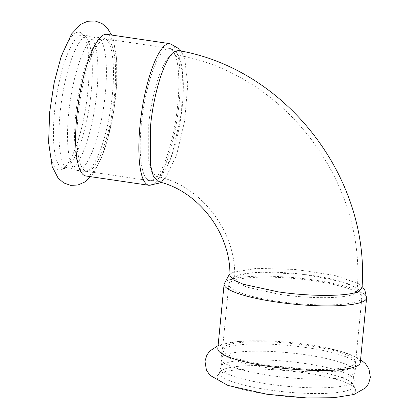 <?xml version="1.0" encoding="UTF-8"?>
<svg xmlns="http://www.w3.org/2000/svg" width="419" height="419" viewBox="0 0 419 419"><rect width="100%" height="100%" fill="white"/><g stroke="black" fill="none" stroke-linecap="round" stroke-linejoin="round"><path stroke-width="0.31" stroke-dasharray="2.1 1.57" d="M75.645 32.944A69.695 17.567 98.4 0 0 49.961 111.742A69.695 17.567 98.4 0 0 61.504 169.669A69.695 17.567 98.4 0 0 62.274 169.292A69.695 17.567 98.4 0 0 86.539 102.273A69.695 17.567 98.4 0 0 81.637 33.342A69.695 17.567 98.4 0 0 75.645 32.944M85.864 175.98A71.586 18.043 98.4 0 0 89.457 175.184A71.586 18.043 98.4 0 0 115.094 101A71.586 18.043 98.4 0 0 106.782 34.337M68.616 114.041A67.328 16.97 98.4 0 0 74.912 169.402A67.328 16.97 98.4 0 0 77.138 170.386A67.328 16.97 98.4 0 0 80.516 169.637A67.328 16.97 98.4 0 0 104.624 99.869A67.328 16.97 98.4 0 0 96.81 37.171A67.328 16.97 98.4 0 0 94.395 37.469A67.328 16.97 98.4 0 0 93.432 37.92A67.328 16.97 98.4 0 0 68.616 114.041M87.571 170.68A67.328 16.97 -81.6 0 1 86.047 171.313A67.328 16.97 -81.6 0 1 84.193 171.429A67.328 16.97 -81.6 0 1 75.677 115.084A67.328 16.97 -81.6 0 1 100.487 38.962A67.328 16.97 -81.6 0 1 103.87 38.213A67.328 16.97 -81.6 0 1 105.609 38.862A67.328 16.97 -81.6 0 1 111.218 104.483A67.328 16.97 -81.6 0 1 87.571 170.68M84.942 36.663A67.328 16.97 98.4 0 0 60.127 112.784A67.328 16.97 98.4 0 0 68.643 169.129A67.328 16.97 98.4 0 0 71.057 168.836A67.328 16.97 98.4 0 0 72.026 168.386A67.328 16.97 98.4 0 0 95.527 103.231A67.328 16.97 98.4 0 0 90.546 36.898A67.328 16.97 98.4 0 0 88.32 35.914A67.328 16.97 98.4 0 0 84.942 36.663M66.422 167.558A67.328 16.97 98.4 0 0 89.865 102.817A67.328 16.97 98.4 0 0 85.13 36.217A67.328 16.97 98.4 0 0 82.716 35.086A67.328 16.97 98.4 0 0 79.338 35.835A67.328 16.97 98.4 0 0 55.229 105.604A67.328 16.97 98.4 0 0 63.044 168.302A67.328 16.97 98.4 0 0 65.678 167.919A67.328 16.97 98.4 0 0 66.422 167.558M353.008 393.425A69.695 12.858 -174.4 0 1 267.285 394.195A69.695 12.858 -174.4 0 1 217.471 375.424A69.695 12.858 -174.4 0 1 219.566 373.717A69.695 12.858 -174.4 0 1 292.761 371.323A69.695 12.858 -174.4 0 1 355.38 388.942A69.695 12.858 -174.4 0 1 353.008 393.425M217.786 348.624A71.586 13.204 -174.4 0 1 220.499 345.486A71.586 13.204 -174.4 0 1 259.099 340.736A71.586 13.204 -174.4 0 1 321.279 346.832A71.586 13.204 -174.4 0 1 360.277 362.592M223.636 355.642A67.328 12.418 -174.4 0 1 297.961 353.756A67.328 12.418 -174.4 0 1 355.103 371.732A67.328 12.418 -174.4 0 1 354.647 372.931A67.328 12.418 -174.4 0 1 352.552 374.68A67.328 12.418 -174.4 0 1 269.736 375.424A67.328 12.418 -174.4 0 1 221.295 359.858A67.328 12.418 -174.4 0 1 221.085 358.591A67.328 12.418 -174.4 0 1 223.636 355.642M224.343 348.43A67.328 12.418 -174.4 0 1 296.102 346.241A67.328 12.418 -174.4 0 1 355.705 363.551A67.328 12.418 -174.4 0 1 355.81 364.525A67.328 12.418 -174.4 0 1 353.259 367.473A67.328 12.418 -174.4 0 1 270.444 368.217A67.328 12.418 -174.4 0 1 221.792 351.384A67.328 12.418 -174.4 0 1 222.086 350.446A67.328 12.418 -174.4 0 1 224.343 348.43M268.888 384.103A67.328 12.418 -174.4 0 1 220.232 367.269A67.328 12.418 -174.4 0 1 220.687 366.07A67.328 12.418 -174.4 0 1 222.782 364.315A67.328 12.418 -174.4 0 1 293.792 362.042A67.328 12.418 -174.4 0 1 354.039 379.143A67.328 12.418 -174.4 0 1 354.249 380.41A67.328 12.418 -174.4 0 1 351.698 383.359A67.328 12.418 -174.4 0 1 268.888 384.103M222.222 370.04A67.328 12.418 -174.4 0 1 292.939 367.73A67.328 12.418 -174.4 0 1 353.427 384.757A67.328 12.418 -174.4 0 1 353.688 386.135A67.328 12.418 -174.4 0 1 351.138 389.083A67.328 12.418 -174.4 0 1 276.812 390.969A67.328 12.418 -174.4 0 1 219.671 372.994A67.328 12.418 -174.4 0 1 220.2 371.69A67.328 12.418 -174.4 0 1 222.222 370.04M178.541 50.568L181.998 52.988L184.753 58.681L187.754 84.779L184.711 120.703L176.551 155.203L165.851 177.462L161.917 181.024L158.209 181.678M171.402 55.313C162.535 59.493 151.683 92.761 148.735 124.752L148.729 160.66L151.678 171.753L156.224 176.357L159.55 175.718L165.976 168.318L172.34 153.857L181.579 112.182L182.495 72.23L179.489 59.708L174.603 54.648L171.402 55.313M362 287.994L358.795 283.794L334.655 275.393L295.61 269.469L256.695 268.328L232.875 272.371L229.89 275.712M279.195 294.3L246.864 287.13L237.652 282.993L234.556 279.054L236.892 276.236L246.566 273.492L262.545 272.209L304.665 274.471L342.407 281.914L353.432 286.476L357.082 290.844L354.746 293.599C346.602 298.721 310.411 299.051 279.195 294.3M149.07 185.313A71.586 18.043 98.4 0 0 152.663 184.517A71.586 18.043 98.4 0 0 178.3 110.338A71.586 18.043 98.4 0 0 169.988 43.676M141.303 124.684A66.857 16.849 98.4 0 0 149.761 180.636A66.857 16.849 98.4 0 0 153.118 179.892A66.857 16.849 98.4 0 0 177.059 110.611A66.857 16.849 98.4 0 0 169.302 48.353A66.857 16.849 98.4 0 0 165.945 49.096A66.857 16.849 98.4 0 0 141.303 124.684M102.739 39.763A66.857 16.849 98.4 0 0 78.096 115.351A66.857 16.849 98.4 0 0 86.555 171.298A66.857 16.849 98.4 0 0 89.912 170.554A66.857 16.849 98.4 0 0 113.853 101.278A66.857 16.849 98.4 0 0 106.091 39.019A66.857 16.849 98.4 0 0 102.739 39.763M224.118 284.04A71.586 13.204 -174.4 0 1 226.831 280.903A71.586 13.204 -174.4 0 1 305.854 278.897A71.586 13.204 -174.4 0 1 366.609 298.014M231.356 281.573A66.857 12.334 -174.4 0 1 305.158 279.698A66.857 12.334 -174.4 0 1 361.901 297.553A66.857 12.334 -174.4 0 1 359.366 300.481A66.857 12.334 -174.4 0 1 277.137 301.219A66.857 12.334 -174.4 0 1 228.821 284.501A66.857 12.334 -174.4 0 1 231.356 281.573M353.034 365.064A66.857 12.334 -174.4 0 1 270.805 365.797A66.857 12.334 -174.4 0 1 222.489 349.085A66.857 12.334 -174.4 0 1 225.024 346.157A66.857 12.334 -174.4 0 1 298.826 344.282A66.857 12.334 -174.4 0 1 355.569 362.131A66.857 12.334 -174.4 0 1 353.034 365.064M111.595 35.049L113.35 39.705L116.655 59L116.718 83.219L113.413 112.763L107.123 141.093L101.026 158.764L93.819 172.56L90.677 176.687M77.138 170.386L84.193 171.429M96.81 37.171L103.87 38.213M90.546 36.898L94.395 37.469M71.057 168.836L74.912 169.402M63.044 168.302L68.643 169.129M82.716 35.086L88.32 35.914M218.079 345.607L222.028 344.24L238.217 341.469L259.099 340.736M321.279 346.832L341.846 351.677L357.297 357.643L360.57 359.581M221.792 351.384L221.085 358.591M355.81 364.525L355.103 371.732M354.647 372.931C353.458 374.905 353.254 376.974 354.039 379.143M221.295 359.858C222.08 362.021 221.876 364.095 220.687 366.07M220.232 367.269L219.671 372.994M354.249 380.41L353.688 386.135M184.753 58.681L181.17 51.087M165.851 177.462L160.718 182.349M86.047 171.313L149.761 180.636C154.548 181.149 158.832 178.918 162.603 173.948L167.919 165.013C171.67 157.078 174.885 147.189 177.577 135.342C181.464 117.791 183.381 100.879 183.328 84.612C183.26 73.723 182.05 65.039 179.699 58.571C177.504 52.642 174.042 49.238 169.302 48.353L105.609 38.862M85.13 36.217L81.637 33.342M65.678 167.919L61.504 169.669M362.079 286.434L358.795 283.794M229.879 274.209L232.875 272.371M355.705 363.551L355.569 362.131L361.901 297.553C361.707 292.724 359.492 289.257 355.265 287.156L348.341 283.878C339.589 280.589 327.951 277.844 313.438 275.655C297.239 273.272 281.647 272.099 266.662 272.135C257.9 272.188 250.536 272.727 244.57 273.764C236.143 274.398 230.895 277.98 228.821 284.501L222.489 349.085L222.086 350.446M156.224 176.357C200.235 184.323 237.547 232.283 234.556 279.054M357.082 290.844C367.07 181.17 282.684 71.471 174.603 54.648M220.2 371.69L217.471 375.424M353.427 384.757L355.38 388.942"/><path stroke-width="0.63" d="M169.988 43.676L106.782 34.337A71.586 18.043 98.4 0 0 103.189 35.133A71.586 18.043 98.4 0 0 76.808 116.068A71.586 18.043 98.4 0 0 85.864 175.98L149.07 185.313A71.586 18.043 98.4 0 1 140.014 125.407A71.586 18.043 98.4 0 1 166.395 44.472A71.586 18.043 98.4 0 1 169.988 43.676L179.604 49.07L181.17 51.087M224.118 284.04A71.586 13.204 -174.4 0 0 275.843 301.942A71.586 13.204 -174.4 0 0 363.896 301.151A71.586 13.204 -174.4 0 0 366.609 298.014L360.277 362.592A71.586 13.204 -174.4 0 1 357.564 365.729A71.586 13.204 -174.4 0 1 269.511 366.52A71.586 13.204 -174.4 0 1 217.786 348.624L224.118 284.04L229.083 274.848L229.879 274.209M150.541 125.925C153.799 91.562 165.479 55.795 175.042 51.27L178.541 50.568C286.486 69.104 370.323 178.075 362 287.994L359.486 290.985C350.693 296.505 311.778 296.877 278.216 291.865L243.345 284.281L233.346 279.902L229.89 275.712C231.063 233.21 197.689 190.367 158.209 181.678L153.412 176.567L150.353 164.541L150.541 125.925M90.677 176.687L84.675 182.05L77.903 185.025L70.581 185.355L63.678 182.888L58.073 178.054L52.15 166.479L48.614 142.617L49.662 112.208L54.145 82.674L61.315 55.989L71.639 33.871L80.815 24.297L87.587 21.301L94.914 20.95L101.822 23.401L107.426 28.214L111.595 35.049M360.57 359.581L365.452 363.666L368.94 368.909L370.386 377.451L368.495 383.814L365.557 387.884L353.935 394.494L333.912 397.704L307.284 397.977L266.845 394.232L227.91 385.454L209.919 375.283L206.415 370.04L204.98 361.251L206.834 355.129L209.762 351.059L218.079 345.607M160.718 182.349L159.702 183.009L149.07 185.313M366.609 298.014L364.797 289.896L362.079 286.434"/></g></svg>
